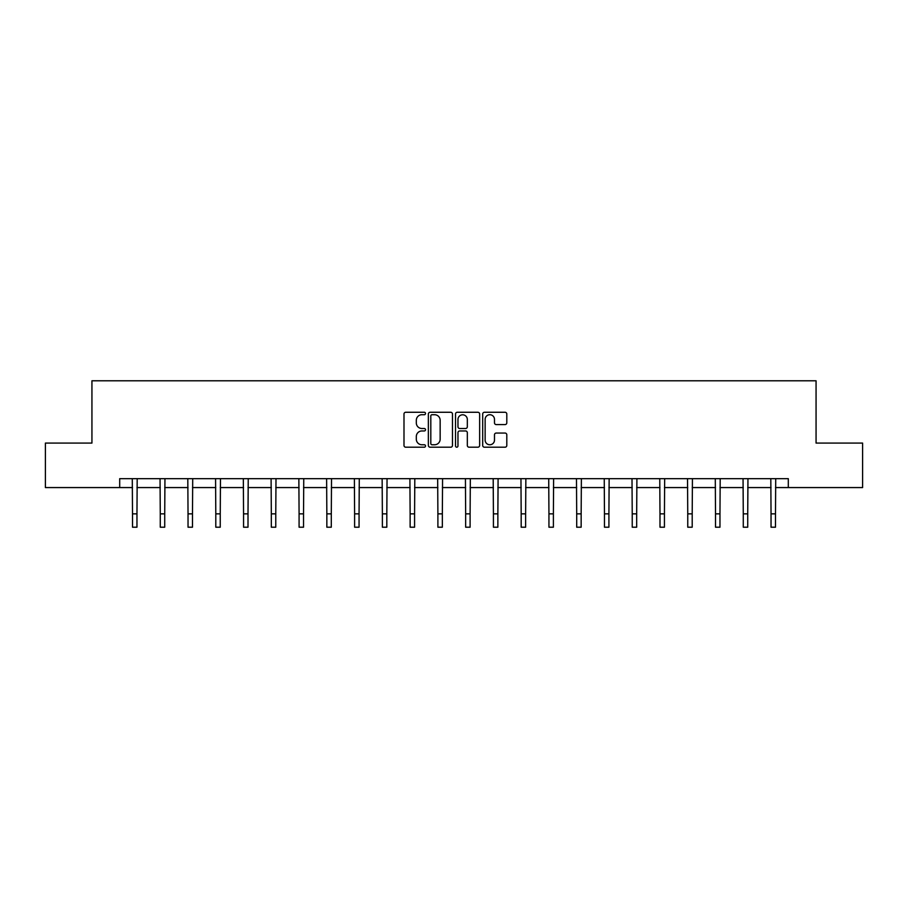 <?xml version="1.0" encoding="UTF-8"?>
<svg xmlns="http://www.w3.org/2000/svg" width="908" height="908" viewBox="0 0 908 908"><rect width="100%" height="100%" fill="white"/><g stroke="black" fill="none" stroke-linecap="round" stroke-linejoin="round"><path stroke-width="1.36" d="M425.523 413.492A1.226 1.226 0 0 0 424.308 412.266L405.74 412.266A1.748 1.748 0 0 0 403.992 414.014L403.992 445.453A1.748 1.748 0 0 0 405.74 447.201L424.308 447.201A1.226 1.226 0 0 0 425.523 445.976A1.226 1.226 0 0 0 424.308 444.761L421.902 444.761A5.584 5.584 0 0 1 416.318 439.166L416.318 436.544A5.584 5.584 0 0 1 421.902 430.959L424.308 430.959A1.226 1.226 0 0 0 425.523 429.734A1.226 1.226 0 0 0 424.308 428.508L421.902 428.508A5.584 5.584 0 0 1 416.318 422.924L416.318 420.302A5.584 5.584 0 0 1 421.902 414.718L424.308 414.718A1.226 1.226 0 0 0 425.523 413.492M505.052 424.581A1.748 1.748 0 0 0 506.8 422.833L506.8 414.014A1.748 1.748 0 0 0 505.052 412.266L484.441 412.266A1.748 1.748 0 0 0 482.693 414.014L482.693 445.453A1.748 1.748 0 0 0 484.441 447.201L505.052 447.201A1.748 1.748 0 0 0 506.8 445.453L506.8 434.796A1.748 1.748 0 0 0 505.052 433.059L496.233 433.059A1.748 1.748 0 0 0 494.485 434.796L494.485 440.085A4.676 4.676 0 0 1 489.809 444.761A4.676 4.676 0 0 1 485.133 440.085L485.133 419.382A4.676 4.676 0 0 1 489.809 414.718A4.676 4.676 0 0 1 494.485 419.382L494.485 422.833A1.748 1.748 0 0 0 496.233 424.581L505.052 424.581M119.697 487.573L45.4 487.573L45.4 443.081L91.935 443.081L91.935 380.793L816.065 380.793L816.065 443.081L862.6 443.081L862.6 487.573L788.303 487.573L788.303 478.675L119.697 478.675L119.697 487.573L132.511 487.573M452.468 414.014A1.748 1.748 0 0 0 450.72 412.266L430.108 412.266A1.748 1.748 0 0 0 428.36 414.014L428.36 445.453A1.748 1.748 0 0 0 430.108 447.201L450.72 447.201A1.748 1.748 0 0 0 452.468 445.453L452.468 414.014M457.28 412.266L477.892 412.266A1.748 1.748 0 0 1 479.64 414.014L479.64 445.453A1.748 1.748 0 0 1 477.892 447.201L469.061 447.201A1.748 1.748 0 0 1 467.325 445.453L467.325 432.707A1.748 1.748 0 0 0 465.577 430.959L459.72 430.959A1.748 1.748 0 0 0 457.973 432.707L457.973 445.976A1.226 1.226 0 0 1 456.747 447.201A1.226 1.226 0 0 1 455.532 445.976L455.532 414.014A1.748 1.748 0 0 1 457.28 412.266M136.96 487.573L160.273 487.573M164.723 487.573L188.035 487.573M192.485 487.573L215.798 487.573M220.247 487.573L243.56 487.573M248.009 487.573L271.322 487.573M275.771 487.573L299.084 487.573M303.533 487.573L326.846 487.573M331.295 487.573L354.608 487.573M359.057 487.573L382.37 487.573M386.819 487.573L410.132 487.573M414.581 487.573L437.894 487.573M442.344 487.573L465.656 487.573M470.106 487.573L493.419 487.573M497.868 487.573L521.181 487.573M525.63 487.573L548.943 487.573M553.392 487.573L576.705 487.573M581.154 487.573L604.467 487.573M608.916 487.573L632.229 487.573M636.678 487.573L659.991 487.573M664.44 487.573L687.753 487.573M692.202 487.573L715.515 487.573M719.965 487.573L743.277 487.573M747.727 487.573L771.04 487.573M775.489 487.573L788.303 487.573M432.038 414.718A1.226 1.226 0 0 0 430.812 415.932L430.812 443.535A1.226 1.226 0 0 0 432.038 444.761L434.569 444.761A5.584 5.584 0 0 0 440.153 439.166L440.153 420.302A5.584 5.584 0 0 0 434.569 414.718L432.038 414.718M467.325 419.473A4.676 4.676 0 0 0 462.649 414.797A4.676 4.676 0 0 0 457.973 419.473L457.973 426.76A1.748 1.748 0 0 0 459.72 428.508L465.577 428.508A1.748 1.748 0 0 0 467.325 426.76L467.325 419.473M132.284 478.675L132.511 513.86L136.96 513.86L137.187 478.675M132.511 513.86L132.511 527.207L136.96 527.207L136.96 513.86M160.046 478.675L160.273 513.86L164.723 513.86L164.95 478.675M160.273 513.86L160.273 527.207L164.723 527.207L164.723 513.86M187.808 478.675L188.035 513.86L192.485 513.86L192.712 478.675M188.035 513.86L188.035 527.207L192.485 527.207L192.485 513.86M215.571 478.675L215.798 513.86L220.247 513.86L220.474 478.675M215.798 513.86L215.798 527.207L220.247 527.207L220.247 513.86M243.333 478.675L243.56 513.86L248.009 513.86L248.236 478.675M243.56 513.86L243.56 527.207L248.009 527.207L248.009 513.86M271.095 478.675L271.322 513.86L275.771 513.86L275.998 478.675M271.322 513.86L271.322 527.207L275.771 527.207L275.771 513.86M298.857 478.675L299.084 513.86L303.533 513.86L303.76 478.675M299.084 513.86L299.084 527.207L303.533 527.207L303.533 513.86M326.619 478.675L326.846 513.86L331.295 513.86L331.522 478.675M326.846 513.86L326.846 527.207L331.295 527.207L331.295 513.86M354.381 478.675L354.608 513.86L359.057 513.86L359.284 478.675M354.608 513.86L354.608 527.207L359.057 527.207L359.057 513.86M382.143 478.675L382.37 513.86L386.819 513.86L387.046 478.675M382.37 513.86L382.37 527.207L386.819 527.207L386.819 513.86M409.905 478.675L410.132 513.86L414.581 513.86L414.808 478.675M410.132 513.86L410.132 527.207L414.581 527.207L414.581 513.86M437.667 478.675L437.894 513.86L442.344 513.86L442.571 478.675M437.894 513.86L437.894 527.207L442.344 527.207L442.344 513.86M465.429 478.675L465.656 513.86L470.106 513.86L470.333 478.675M465.656 513.86L465.656 527.207L470.106 527.207L470.106 513.86M493.192 478.675L493.419 513.86L497.868 513.86L498.095 478.675M493.419 513.86L493.419 527.207L497.868 527.207L497.868 513.86M520.954 478.675L521.181 513.86L525.63 513.86L525.857 478.675M521.181 513.86L521.181 527.207L525.63 527.207L525.63 513.86M548.716 478.675L548.943 513.86L553.392 513.86L553.619 478.675M548.943 513.86L548.943 527.207L553.392 527.207L553.392 513.86M576.478 478.675L576.705 513.86L581.154 513.86L581.381 478.675M576.705 513.86L576.705 527.207L581.154 527.207L581.154 513.86M604.24 478.675L604.467 513.86L608.916 513.86L609.143 478.675M604.467 513.86L604.467 527.207L608.916 527.207L608.916 513.86M632.002 478.675L632.229 513.86L636.678 513.86L636.905 478.675M632.229 513.86L632.229 527.207L636.678 527.207L636.678 513.86M659.764 478.675L659.991 513.86L664.44 513.86L664.667 478.675M659.991 513.86L659.991 527.207L664.44 527.207L664.44 513.86M687.526 478.675L687.753 513.86L692.202 513.86L692.429 478.675M687.753 513.86L687.753 527.207L692.202 527.207L692.202 513.86M715.288 478.675L715.515 513.86L719.965 513.86L720.192 478.675M715.515 513.86L715.515 527.207L719.965 527.207L719.965 513.86M743.05 478.675L743.277 513.86L747.727 513.86L747.954 478.675M743.277 513.86L743.277 527.207L747.727 527.207L747.727 513.86M770.813 478.675L771.04 513.86L775.489 513.86L775.716 478.675M771.04 513.86L771.04 527.207L775.489 527.207L775.489 513.86"/></g></svg>
